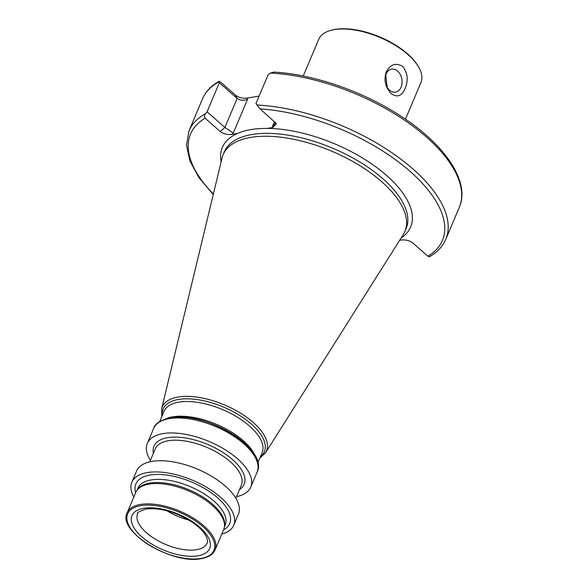 <?xml version="1.0" encoding="UTF-8"?>
<svg xmlns="http://www.w3.org/2000/svg" width="588" height="588" viewBox="0 0 588 588"><rect width="100%" height="100%" fill="white"/><g stroke="black" fill="none" stroke-linecap="round" stroke-linejoin="round"><path stroke-width="0.88" d="M386.11 74.059A11.65 8.386 80.4 0 0 386.853 86.62A11.65 8.386 80.4 0 0 395.54 92.118A11.65 8.386 80.4 0 0 401.075 87.193A11.65 8.386 80.4 0 0 400.332 74.632A11.65 8.386 80.4 0 0 391.637 69.141A11.65 8.386 80.4 0 0 386.11 74.059M405.073 88.545C401.861 96.079 397.26 97.792 391.285 93.683C385.302 87.303 383.619 80.078 386.235 72.008C390.27 64.342 395.768 62.475 402.729 66.407C407.734 72.927 408.52 80.306 405.073 88.545M405.455 119.202L420.957 82.489A55.485 25.541 -157.1 0 0 418.7 67.157A55.485 25.541 -157.1 0 0 334.219 29.628A55.485 25.541 -157.1 0 0 331.301 30.238A55.485 25.541 -157.1 0 0 318.733 39.315L303.232 76.021M386.353 85.576A42.277 19.463 -157.1 0 0 387.418 85.65M418.7 67.157L418.23 66.334A54.596 25.137 -157.1 0 0 335.094 29.4A54.596 25.137 -157.1 0 0 332.22 30.003L331.301 30.238M270.377 73.074A139.378 64.165 -157.1 0 1 409.101 123.377A139.378 64.165 -157.1 0 1 459.294 207.336C470.915 181.016 443.323 141.951 395.68 112.852C358.959 89.986 311.838 74.184 273.89 72.067L270.377 73.074L268.238 74.463L255.971 103.495L260.065 108.89L276.411 123.656L272.972 127.42L267.209 128.404A102.202 47.047 -157.1 0 0 250.863 129.61A102.202 47.047 -157.1 0 0 237.508 133.439L231.738 134.424C227.306 134.873 223.491 133.924 220.309 131.587L224.881 127.442L233.282 133.02L231.738 134.424M161.649 408.785A56.58 26.048 -157.1 0 1 178.054 397.025A56.58 26.048 -157.1 0 1 241.8 413.945A56.58 26.048 -157.1 0 1 265.6 452.694L403.317 234.472A98.652 45.416 -157.1 0 0 404.911 231.415A98.652 45.416 -157.1 0 0 358.798 165.022A98.652 45.416 -157.1 0 0 250.686 137.416A98.652 45.416 -157.1 0 0 223.161 154.644A98.652 45.416 -157.1 0 0 222.08 157.915L161.649 408.785L161.781 416.591M236.494 496.654A56.147 25.85 -157.1 0 0 250.76 487.114A56.147 25.85 -157.1 0 0 224.513 449.328A56.147 25.85 -157.1 0 0 162.979 433.613A56.147 25.85 -157.1 0 0 147.316 443.418A56.147 25.85 -157.1 0 0 150.425 460.294M221.742 534.147A55.287 25.453 -157.1 0 0 233.708 525.253L238.441 514.066A55.287 25.453 -157.1 0 0 212.599 476.861A55.287 25.453 -157.1 0 0 152.013 461.389A55.287 25.453 -157.1 0 0 136.585 471.039L131.859 482.226A55.287 25.453 -157.1 0 0 133.829 497.014M233.708 525.253A55.287 25.453 -157.1 0 0 207.865 488.047A55.287 25.453 -157.1 0 0 147.287 472.576A55.287 25.453 -157.1 0 0 131.859 482.226M215.09 549.898L223.675 529.567A47.716 21.969 -157.1 0 0 224.432 524.121A47.716 21.969 -157.1 0 0 196.429 494.648A47.716 21.969 -157.1 0 0 149.08 484.1A47.716 21.969 -157.1 0 0 139.136 488.091A47.716 21.969 -157.1 0 0 135.762 492.435L127.177 512.758C116.791 531.427 172.416 565.046 201.353 558.6C208.453 557.365 213.032 554.462 215.09 549.898A47.716 21.969 -157.1 0 0 192.783 517.785A47.716 21.969 -157.1 0 0 140.495 504.43A47.716 21.969 -157.1 0 0 127.177 512.758M207.064 111.801L224.881 127.442L237.148 98.402L219.331 82.761L207.064 111.801L205.543 113.727C204.301 115.314 204.146 116.814 205.087 118.225L220.309 131.587M429.269 256.353L427.888 256.221L412.673 242.859C409.483 240.514 405.669 239.573 401.236 240.022L399.642 240.286M219.331 82.761L219.096 81.254C211.166 85.738 205.638 91.603 202.507 98.865L189.02 130.808A139.378 64.165 -157.1 0 1 205.543 113.727M202.507 98.865A139.378 64.165 -157.1 0 1 219.037 81.791L220.419 81.923L235.641 95.285C238.831 97.623 242.638 98.571 247.07 98.123L259.102 96.079M275.346 122.304L275.044 123.723L272.464 126.376L274.5 121.562M235.641 95.285L237.148 98.402C240.271 100.607 243.748 100.864 247.585 99.174L233.282 133.02M387.102 87.09L385.765 74.992M197.899 555.822A42.167 19.411 -157.1 0 0 199.685 527.157A42.167 19.411 -157.1 0 0 143.751 508.282A42.167 19.411 -157.1 0 0 141.965 536.954A42.167 19.411 -157.1 0 0 197.899 555.822M196.583 549.692A37.728 17.368 -157.1 0 0 207.116 543.106C207.865 541.776 207.579 539.586 206.248 536.535C203.94 531.809 199.104 526.921 191.732 521.872C175.209 511.758 159.973 507.473 146.022 509.032C139.202 511.406 136.394 512.979 137.599 513.743A37.728 17.368 -157.1 0 0 155.239 539.13A37.728 17.368 -157.1 0 0 196.583 549.692M166.867 510.759A37.728 17.368 -157.1 0 0 188.858 520.049M237.508 133.439A102.202 47.047 -157.1 0 0 221.117 161.928M404.911 231.415L406.139 228.511A98.652 45.416 -157.1 0 0 360.025 162.119A98.652 45.416 -157.1 0 0 251.914 134.512A98.652 45.416 -157.1 0 0 224.388 151.733L223.161 154.644M260.418 456.847A54.934 25.291 -157.1 0 0 244.057 418.333A54.934 25.291 -157.1 0 0 178.48 399.45A54.934 25.291 -157.1 0 0 162.281 415.393M257.831 462.962L262.079 452.9A53.265 24.52 -157.1 0 0 237.184 417.054A53.265 24.52 -157.1 0 0 178.811 402.148A53.265 24.52 -157.1 0 0 163.949 411.453L159.701 421.508M255.464 456.486A53.265 24.52 -157.1 0 0 172.607 416.841A53.265 24.52 -157.1 0 0 165.992 418.693M256.912 461.073A54.706 25.181 -157.1 0 0 223.095 428.696A54.706 25.181 -157.1 0 0 170.961 417.73M153.652 428.417C154.754 423.742 160.333 420.163 170.373 417.678C204.367 410.387 269.186 448.762 257.096 472.12A56.147 25.85 -157.1 0 0 230.849 434.326A56.147 25.85 -157.1 0 0 169.315 418.612A56.147 25.85 -157.1 0 0 153.652 428.417L147.316 443.418M239.463 489.62A48.936 22.528 -157.1 0 0 227.041 455.222A48.936 22.528 -157.1 0 0 167.617 437.678A48.936 22.528 -157.1 0 0 153.394 453.267M235.839 498.19L241.308 485.262A46.717 21.506 -157.1 0 0 219.471 453.818A46.717 21.506 -157.1 0 0 168.271 440.743A46.717 21.506 -157.1 0 0 155.239 448.901L149.771 461.837M223.55 529.861A50.935 23.446 -157.1 0 0 212.966 494.045A50.935 23.446 -157.1 0 0 150.08 475.03A50.935 23.446 -157.1 0 0 135.637 492.729M224.373 527.054L225.204 525.084A47.385 21.815 -157.1 0 0 203.058 493.192A47.385 21.815 -157.1 0 0 151.131 479.933A47.385 21.815 -157.1 0 0 137.908 488.209L137.077 490.179M224.447 526.436A47.385 21.815 -157.1 0 0 200.067 495.324A47.385 21.815 -157.1 0 0 149.808 483.064A47.385 21.815 -157.1 0 0 137.467 489.694M200.898 558.453A46.827 21.558 -157.1 0 0 202.875 526.613A46.827 21.558 -157.1 0 0 140.752 505.658A46.827 21.558 -157.1 0 0 138.775 537.491A46.827 21.558 -157.1 0 0 200.898 558.453M205.087 118.225A136.71 62.938 -157.1 0 0 213.378 194.055M427.888 256.221A136.71 62.938 -157.1 0 0 410.049 171.343A136.71 62.938 -157.1 0 0 260.065 108.89M401.112 237.964A102.202 47.047 -157.1 0 0 382.604 172.108A102.202 47.047 -157.1 0 0 267.209 128.404M429.211 256.882C437.141 252.406 442.676 246.534 445.8 239.279A139.378 64.165 -157.1 0 0 395.614 155.32A139.378 64.165 -157.1 0 0 256.882 105.017M272.972 127.42L272.464 126.376M247.07 98.123L247.585 99.174M265.6 452.694L259.911 458.037M257.096 472.12L250.76 487.114M213.246 194.606L198.994 177.679L189.917 160.98L186.469 145.126L189.02 130.808M459.294 207.336L445.8 239.279"/></g></svg>
